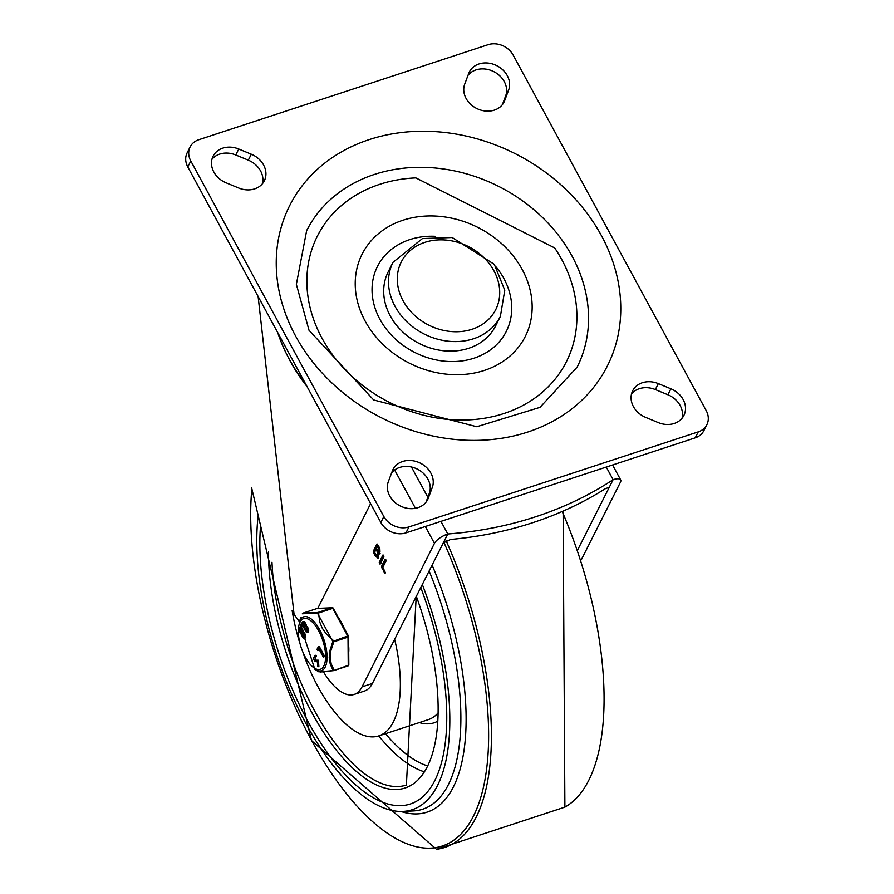 <?xml version="1.0" encoding="UTF-8"?>
<svg xmlns="http://www.w3.org/2000/svg" width="894" height="894" viewBox="0 0 894 894"><rect width="100%" height="100%" fill="white"/><g stroke="black" fill="none" stroke-linecap="round" stroke-linejoin="round"><path stroke-width="1.34" d="M682.055 418.258A21.646 18.003 26.8 0 0 667.896 394.757L655.336 389.572A21.646 18.003 26.8 0 0 631.522 393.908M658.342 383.615L670.891 388.801A21.646 18.003 -153.2 0 1 683.888 415.442A21.646 18.003 -153.2 0 1 658.241 422.583L645.691 417.397A21.646 18.003 -153.2 0 1 632.695 390.767A21.646 18.003 -153.2 0 1 658.342 383.615L655.336 389.572M388.354 481.62L392.332 471.004A21.646 18.003 -153.2 0 1 392.98 469.506A21.646 18.003 -153.2 0 1 419.532 462.757A21.646 18.003 -153.2 0 1 432.283 487.509L428.304 498.126A21.646 18.003 -153.2 0 1 427.656 499.623A21.646 18.003 -153.2 0 1 401.104 506.373A21.646 18.003 -153.2 0 1 388.354 481.62M426.013 502.193L429.276 493.466A21.646 18.003 26.8 0 0 418.157 469.54A21.646 18.003 26.8 0 0 391.617 472.904M502.383 104.665L505.646 95.949A21.646 18.003 26.8 0 0 494.527 72.012A21.646 18.003 26.8 0 0 467.987 75.375M508.652 89.992L504.674 100.609A21.646 18.003 -153.2 0 1 504.015 102.106A21.646 18.003 -153.2 0 1 477.474 108.856A21.646 18.003 -153.2 0 1 464.724 84.103L468.702 73.487A21.646 18.003 -153.2 0 1 469.35 71.989A21.646 18.003 -153.2 0 1 495.902 65.24A21.646 18.003 -153.2 0 1 508.652 89.992L505.646 95.949M238.664 187.997L226.104 182.812A21.646 18.003 -153.2 0 1 213.118 156.171A21.646 18.003 -153.2 0 1 238.765 149.03L251.315 154.215A21.646 18.003 -153.2 0 1 264.311 180.845A21.646 18.003 -153.2 0 1 238.664 187.997M262.478 183.661A21.646 18.003 26.8 0 0 248.308 160.171L235.759 154.975A21.646 18.003 26.8 0 0 211.945 159.311M374.318 174.464A151.488 126.032 -153.2 0 1 541.306 216.337A151.488 126.032 -153.2 0 1 577.133 367.143L540.021 407.351L476.781 426.74L373.67 399.964L309.022 330.288L296.361 284.337L306.642 230.674A151.488 126.032 -153.2 0 1 374.318 174.464M484.447 370.395A91.367 76.012 -153.2 0 1 355.309 280.146A91.367 76.012 -153.2 0 1 491.32 235.457A91.367 76.012 -153.2 0 1 484.447 370.395M435.289 236.329A72.135 60.01 26.8 0 0 374.899 307.592A72.135 60.01 26.8 0 0 474.066 358.17A72.135 60.01 26.8 0 0 496.148 267.038M504.104 413.475A139.464 116.03 -153.2 0 1 314.431 321.639A139.464 116.03 -153.2 0 1 415.844 177.895L554.705 247.951A139.464 116.03 -153.2 0 1 504.104 413.475M468.702 348.291A60.11 50.008 -153.2 0 1 402.445 331.674A60.11 50.008 -153.2 0 1 388.219 271.832L393.036 262.3A60.11 50.008 26.8 0 0 407.251 322.142A60.11 50.008 26.8 0 0 473.518 338.759A60.11 50.008 26.8 0 0 500.372 316.454L495.567 325.986A60.11 50.008 -153.2 0 1 468.702 348.291M488.046 44.7A19.232 16.003 -153.2 0 1 513.156 55.07L706.215 410.637A19.232 16.003 -153.2 0 1 706.852 424.728A19.232 16.003 -153.2 0 1 698.259 431.869L408.96 526.912A19.232 16.003 -153.2 0 1 383.85 516.542L190.791 160.976A19.232 16.003 -153.2 0 1 190.154 146.884A19.232 16.003 -153.2 0 1 198.747 139.743L488.046 44.7M190.154 146.884L187.148 152.84A19.232 16.003 26.8 0 0 187.785 166.932L380.844 522.498A19.232 16.003 26.8 0 0 405.954 532.869L695.253 437.825A19.232 16.003 26.8 0 0 703.846 430.684L706.852 424.728M299.389 621.643L294.07 614.379L258.12 296.473M317.783 608.367L370.608 503.646M323.606 672.109A58.915 25.11 -108.2 0 0 354.158 694.437L364.484 691.04A58.915 25.11 71.8 0 0 372.373 683.474L443.29 542.915L450.621 539.462A390.734 325.07 26.8 0 0 605.596 488.537L608.803 487.576L608.602 488.616L613.116 479.676A12.024 4.269 -28.5 0 1 620.671 479.899A12.024 4.269 -28.5 0 1 620.436 482.235L581.323 559.767M354.158 694.437A58.915 25.11 -108.2 0 0 362.048 686.871L434.462 543.34A12.024 4.269 -28.5 0 1 447.793 533.986L440.943 521.37M377.369 551.967L376.005 549.464L376.832 549.195L378.184 551.699L378.397 556.113L377.57 556.381L377.369 551.967L378.184 551.699M376.005 549.464L374.474 552.492L377.57 556.381M379 548.726L377.637 546.212L378.464 545.943L379.827 548.447L379.972 551.676L379.145 551.956L379 548.726L379.827 548.447M377.637 546.212L376.519 548.435L379.145 551.956M378.9 553.699L378.218 558.37L375.312 556.034L373.491 552.66L373.279 551.296L376.966 543.977L379.525 547.698L379.805 553.945L378.9 553.699L380.173 553.688M378.587 558.135L376.139 555.755L374.105 551.017L377.581 544.133M380.185 564.013L379.257 562.292L382.945 554.984L383.872 556.705L380.051 564.148M381.012 563.745L380.084 562.024L383.548 555.14M385.403 572.942L384.632 573.188L385.169 572.316L384.632 573.188L381.503 566.427L385.191 559.119L386.119 560.84L382.688 567.634L385.225 572.294M385.381 572.775L382.33 566.159L385.795 559.275M443.29 542.915L447.793 533.986A390.734 325.07 -153.2 0 0 613.116 479.676L606.266 467.059M577.915 549.452L608.602 488.616L607.954 487.42M277.71 332.546A170.72 142.034 26.8 0 0 305.569 383.861M422.326 584.475A188.757 80.46 71.8 0 1 402.792 811.417A188.757 80.46 71.8 0 1 306.117 723.883A188.757 80.46 71.8 0 1 258.075 516.386M307.625 720.91A182.745 77.901 71.8 0 1 260.556 525.761A182.745 77.901 71.8 0 0 307.625 720.91A182.745 77.901 71.8 0 0 410.335 803.997A182.745 77.901 71.8 0 1 307.625 720.91M420.761 587.581A182.745 77.901 71.8 0 1 410.335 803.997A182.745 77.901 71.8 0 0 420.761 587.581M394.656 639.311A108.208 46.119 71.8 0 1 378.799 735.896A108.208 46.119 71.8 0 1 317.985 686.704A108.208 46.119 71.8 0 1 303.435 653.972M299.155 640.964A108.208 46.119 71.8 0 1 292.148 610.524M348.716 652.43A27.647 11.79 -108.2 0 0 348.671 645.96M344.034 627.856A27.647 11.79 -108.2 0 0 338.871 618.346M320.13 672.031L333.373 670.656M303.021 613.116L317.325 608.423L332.099 607.808L317.906 612.468L318.521 613.027L332.713 608.367L347.699 635.969L332.836 641.445L329.886 650.731L329.216 657.682L330.232 664.074L333.071 670.366A1.207 0.816 148.5 0 0 334.043 669.997L331.171 663.817L330.121 657.213L330.802 650.91L333.82 641.78L348.012 637.12L348.235 665.326L333.741 670.589A1.207 0.738 79.7 0 1 333.641 670.623L333.641 670.623A1.207 1.207 0 0 0 333.797 670.578L347.989 665.918L333.853 670.545M302.697 621.777L303.524 621.509A3.084 1.319 71.8 0 1 305.256 622.917L305.782 623.878A3.04 1.296 71.8 0 1 306.53 626.102L306.553 626.336A25.658 10.94 -108.2 0 0 306.676 626.381A3.084 1.319 71.8 0 1 308.519 629.41A3.084 1.319 71.8 0 1 308.061 632.181L307.234 632.46A3.084 1.319 71.8 0 1 304.753 628.828L304.731 628.594A23.289 9.935 -108.2 0 0 304.608 628.549A3.062 1.307 71.8 0 1 303.412 627.208L302.887 626.247A3.084 1.319 71.8 0 1 302.697 621.777A3.084 1.319 71.8 0 1 304.429 623.185L304.955 624.146A3.04 1.296 71.8 0 1 305.703 626.37L305.737 626.605A25.658 10.94 -108.2 0 0 305.849 626.649A3.084 1.319 71.8 0 1 307.692 629.678A3.084 1.319 71.8 0 1 307.234 632.46M299.713 627.711L300.54 627.443A3.084 1.319 71.8 0 1 302.273 628.84L302.798 629.801A3.04 1.296 71.8 0 1 303.535 632.024L303.569 632.259A25.658 10.94 -108.2 0 0 303.692 632.304A3.084 1.319 71.8 0 1 305.524 635.343A3.084 1.319 71.8 0 1 305.077 638.115L304.251 638.383A3.084 1.319 71.8 0 1 301.77 634.751L301.736 634.516A23.289 9.935 -108.2 0 0 301.613 634.472A3.062 1.307 71.8 0 1 300.418 633.131L299.903 632.17A3.084 1.319 71.8 0 1 299.713 627.711A3.084 1.319 71.8 0 1 301.446 629.108L301.971 630.069A3.04 1.296 71.8 0 1 302.708 632.304L302.742 632.527A25.658 10.94 -108.2 0 0 302.865 632.572A3.084 1.319 71.8 0 1 304.698 635.612A3.084 1.319 71.8 0 1 304.251 638.383M301.747 625.878L302.127 625.141L302.016 626.359M317.001 660.431L318.42 660.253L317.828 660.163L318.42 660.253L318.867 666.477L318.342 665.996L318.856 666.488L318.029 666.756L317.258 661.661L314.979 661.56L313.302 658.241L315.001 655.537L315.258 660.487L317.593 660.532L317.515 666.265L318.286 665.203M315.828 655.268L314.33 655.581L315.828 655.268L316.342 656.017L315.47 656.922M315.336 656.967L315.515 656.297L316.342 656.017L316.163 656.688M315.224 656.945L316.085 660.219L317.627 660.174M318.208 646.977L323.427 655.883L323.058 656.621L318.677 648.563L317.661 650.597L317.035 649.301L318.208 646.977L319.549 646.943L324.254 655.604L323.885 656.341M319.035 649.223L317.661 650.597M333.071 670.366A1.207 0.738 79.7 0 0 333.641 670.623L318.722 671.774L323.673 671.897L333.071 670.366M333.507 640.629L333.82 641.78L332.836 641.445L317.482 613.161A1.207 0.615 -1.4 0 1 318.521 613.027L319.795 622.146L322.209 628.08L325.997 633.555L333.507 640.629M317.906 612.468A1.207 0.738 79.7 0 0 317.482 613.161L302.34 613.787A1.207 1.196 -7.9 0 1 303.144 613.083L317.906 612.468M302.362 613.742L302.34 613.787A1.207 1.207 0 0 1 303.077 613.094L317.325 608.423A1.207 1.084 87.6 0 1 317.593 608.378A1.207 1.207 0 0 0 317.269 608.434L317.214 608.456M324.254 655.604L323.058 656.621M317.638 650.497L318.398 650.351M316.085 660.219L315.258 660.487M302.127 625.141L300.92 626.146M302.384 625.621L301.189 626.627M303.312 634.159A1.598 0.682 -108.2 0 0 303.714 635.98A1.598 0.682 -108.2 0 0 304.083 636.483M300.697 629.331A1.598 0.682 -108.2 0 0 301.099 631.164L301.624 632.125A1.598 0.682 -108.2 0 0 301.993 632.639M302.887 636.249A1.598 0.682 71.8 0 1 302.787 633.947A1.598 0.682 71.8 0 1 303.938 635.243A1.598 0.682 71.8 0 1 303.781 636.975A1.598 0.682 71.8 0 1 302.887 636.249M300.797 632.393L300.272 631.432A1.598 0.682 71.8 0 1 300.172 629.119A1.598 0.682 71.8 0 1 301.066 629.857L301.591 630.818A1.598 0.682 71.8 0 1 301.691 633.131A1.598 0.682 71.8 0 1 300.797 632.393L301.624 632.125M302.708 632.304L303.535 632.024M302.742 632.527L303.569 632.259M302.865 632.572L303.692 632.304M306.307 628.225A1.598 0.682 -108.2 0 0 306.709 630.058A1.598 0.682 -108.2 0 0 307.078 630.561M303.692 623.409A1.598 0.682 -108.2 0 0 304.094 625.23L304.608 626.191A1.598 0.682 -108.2 0 0 304.988 626.705M305.882 630.326A1.598 0.682 71.8 0 1 305.782 628.013A1.598 0.682 71.8 0 1 306.921 629.32A1.598 0.682 71.8 0 1 306.776 631.041A1.598 0.682 71.8 0 1 305.882 630.326M304.061 623.923L304.586 624.884A1.598 0.682 71.8 0 1 304.686 627.197A1.598 0.682 71.8 0 1 303.781 626.471L303.267 625.498A1.598 0.682 71.8 0 1 303.167 623.196A1.598 0.682 71.8 0 1 304.061 623.923M305.703 626.37L306.53 626.102M305.737 626.605L306.553 626.336M305.849 626.649L306.676 626.381M670.891 388.801L667.896 394.757M428.304 498.126L426.84 501.042M432.283 487.509L429.276 493.466M504.674 100.609L503.21 103.514M251.315 154.215L248.308 160.171M238.765 149.03L235.759 154.975M369.133 139.632A177.94 148.035 26.8 0 0 355.756 402.401A177.94 148.035 26.8 0 0 620.615 315.392A177.94 148.035 26.8 0 0 369.133 139.632M472.099 329.26A52.902 44.007 -153.2 0 1 397.338 277.006A52.902 44.007 -153.2 0 1 476.077 251.147A52.902 44.007 -153.2 0 1 472.099 329.26M187.785 166.932L190.791 160.976M698.259 431.869L695.253 437.825M383.85 516.542L380.844 522.498M405.954 532.869L408.96 526.912M287.734 356.326A167.111 139.028 26.8 0 0 307 386.51M427.857 497.265L411.43 466.992M394.634 469.998L415.442 508.306M425.32 526.51L434.462 543.34M375.312 556.034L376.139 555.755M373.491 552.66L374.307 552.391M373.279 551.296L374.105 551.017M379.257 562.292L380.084 562.024M381.704 567.802L382.531 567.534M381.503 566.427L382.33 566.159M372.373 683.474L362.048 686.871M429.12 570.998A191.551 81.656 71.8 0 1 413.14 810.947L402.792 811.417M562.203 511.491A234.753 100.072 71.8 0 1 564.896 807.126L563.119 511.089M446.084 540.669A234.753 100.072 71.8 0 1 436.518 849.3L564.896 807.126M443.815 542.2A232.663 99.178 71.8 0 1 468.367 824.871A232.663 99.178 71.8 0 1 311.503 740.266A232.663 99.178 71.8 0 1 251.84 488.862M432.115 565.075A195.674 83.41 71.8 0 1 400.836 811.461M416.336 596.343A165.915 70.727 71.8 0 1 419.565 778.249A165.915 70.727 71.8 0 1 311.827 712.574A165.915 70.727 71.8 0 1 268.468 551.978M416.191 596.622L406.39 785.044A163.513 69.698 71.8 0 1 314.498 710.708A163.513 69.698 71.8 0 1 271.988 562.27M423.354 771.488A163.513 69.698 71.8 0 1 378.754 735.918M426.851 765.655A158.696 67.653 71.8 0 1 385.515 733.695M437.736 713.356A108.208 46.119 71.8 0 1 428.394 719.603L378.799 735.896M437.389 721.369A113.013 48.175 71.8 0 1 419.32 722.587M323.863 665.874A26.664 11.365 71.8 0 1 300.25 644.451A26.664 11.365 71.8 0 1 311.794 621.565A26.664 11.365 71.8 0 1 323.863 665.874M319.035 646.708L318.454 646.898M300.272 631.432L301.099 631.164M301.446 629.108L302.273 628.84M301.971 630.069L302.798 629.801M303.267 625.498L304.094 625.23M303.781 626.471L304.608 626.191M304.429 623.185L305.256 622.917M304.955 624.146L305.782 623.878M317.862 608.401A1.207 1.084 87.6 0 0 317.593 608.378L332.356 607.764A1.207 1.084 -92.4 0 0 332.099 607.808L333.462 608.389A1.207 1.207 0 0 0 332.356 607.764A1.207 1.084 -92.4 0 1 333.294 608.289M333.44 608.624L348.448 635.992L347.699 635.969L348.012 637.12A1.207 0.648 179.6 0 0 348.593 636.55A1.207 1.207 0 0 0 348.448 635.992L348.425 636.226A1.207 0.648 179.6 0 1 348.593 636.55L348.816 664.767A1.207 0.648 -0.4 0 1 348.235 665.326L347.989 665.918A1.207 1.207 0 0 0 348.816 664.767M299.289 621.933L314.822 669.226A28.351 12.091 -108.2 0 0 325.204 667.058A28.351 12.091 -108.2 0 0 312.375 619.955A28.351 12.091 -108.2 0 0 299.289 621.933L300.976 617.251M348.66 665.091A1.207 1.084 -92.4 0 1 348.079 665.862M500.372 316.454L504.775 290.226L494.315 264.356L452.163 237.525L422.426 238.575L393.036 262.3M612.58 464.992L620.671 479.899M251.65 487.923L311.514 740.601L436.518 849.3M323.472 656.956L324.298 656.688M318.309 646.876L319.136 646.608M317.135 660.331L317.962 660.063M315.414 656.956L316.23 656.688M318.007 666.768L318.834 666.499M318.041 666.756L318.867 666.477M300.887 625.062L301.714 624.794M301.602 626.962L302.429 626.694M314.822 669.226L318.353 671.584"/></g></svg>
